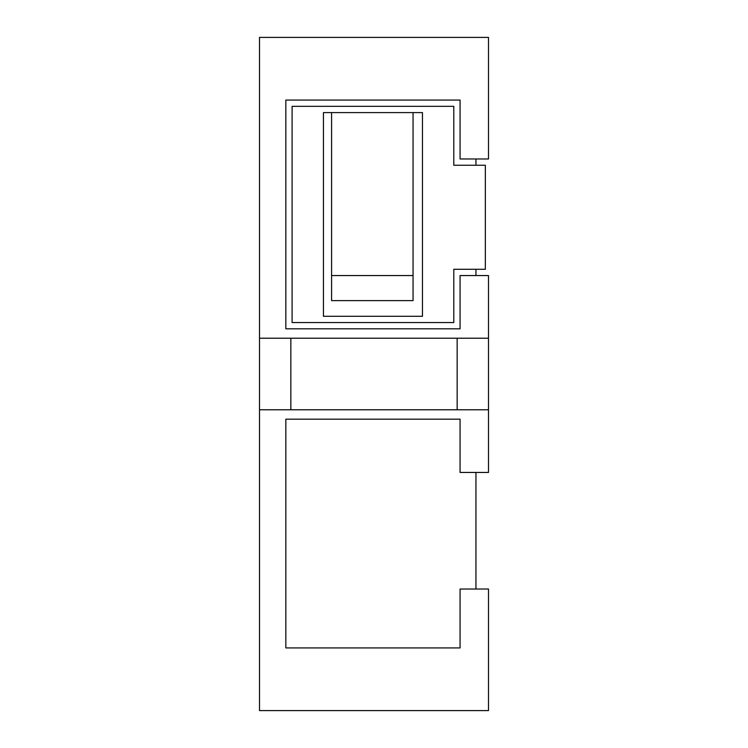 <?xml version="1.0" encoding="UTF-8"?>
<svg xmlns="http://www.w3.org/2000/svg" width="748" height="748" viewBox="0 0 748 748"><rect width="100%" height="100%" fill="white"/><g stroke="black" fill="none" stroke-linecap="round" stroke-linejoin="round"><path stroke-width="1.12" d="M413.055 112.602L323.435 112.602L323.435 316.292L422.461 316.292L422.461 112.602L413.055 112.602L413.055 300.621L331.588 300.621L331.588 275.554L413.055 275.554M485.349 165.252L453.793 165.252L453.793 106.338L292.103 106.338L292.103 322.556L453.793 322.556L453.793 269.28L485.349 269.28L485.349 165.252M331.588 112.602L331.588 275.554M488.491 338.227L259.509 338.227L259.509 37.4L488.491 37.4L488.491 158.978L460.067 158.978L460.067 100.073L285.839 100.073L285.839 328.821L460.067 328.821L460.067 275.554L488.491 275.554L488.491 472.446L460.067 472.446L460.067 419.179L285.839 419.179L285.839 647.927L460.067 647.927L460.067 589.022L488.491 589.022L488.491 710.6L259.509 710.6L259.509 409.773L488.491 409.773M457.15 338.227L457.15 409.773M290.85 338.227L290.85 409.773M259.509 338.227L259.509 409.773M475.952 472.446L475.952 589.022M475.952 158.978L475.952 165.252M475.952 269.28L475.952 275.554"/></g></svg>
